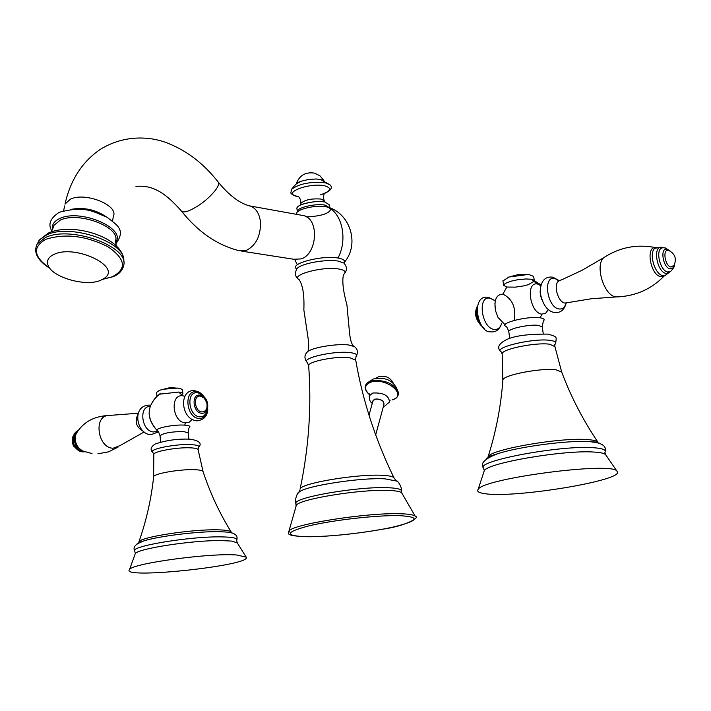 <?xml version="1.0" encoding="UTF-8"?>
<svg xmlns="http://www.w3.org/2000/svg" width="711" height="711" viewBox="0 0 711 711"><rect width="100%" height="100%" fill="white"/><g stroke="black" fill="none" stroke-linecap="round" stroke-linejoin="round"><path stroke-width="1.07" d="M375.684 434.91L384.064 404.008L382.838 401.075C378.572 398.489 375.301 398.32 373.035 400.569L372.92 400.977M296.354 269.629L297.171 268.411C301.357 263.434 326.385 258.937 338.205 261.088L343.84 263.017C345.582 260.706 343.626 259.026 338.001 258.022C348.203 238.967 341.724 211.283 326.233 206.759L329.157 207.63M338.001 258.022L337.965 258.022C321.763 254.982 288.222 263.994 296.771 268.954M297.349 264.785L294.692 259.471M296.567 214.358L296.976 212.216L300.424 209.949C308.823 206.741 317.426 205.683 326.233 206.759M330.811 209.07C329.38 213.54 321.292 216.153 306.557 216.908M329.477 207.488L329.131 204.679L324.758 202.013C315.622 200.004 296.229 204.484 296.896 208.412L296.931 208.741M296.922 183.491L301.331 181.207L308.592 179.465L316.342 178.968L322.59 179.981M301.277 215.202L303.748 215.646C319.488 219.112 317.382 254.103 301.135 258.893L293.847 259.275L241.722 251.134M239.243 250.752L246.495 250.325C256.12 245.259 260.786 235.821 260.484 222.01C259.471 213.842 256.236 208.581 250.752 206.208L248.717 205.657M70.86 209.407C83.658 207.043 95.478 209.523 106.321 216.837M39.514 239.865L48.268 233.11C72.957 221.699 123.296 237.545 123.785 260.564C125.749 242.14 70.14 223.281 46.73 234.861L39.514 239.865L37.363 243.686M49.912 268.358C37.399 260.466 33.168 252.325 37.212 243.926L45.557 237.483C69.847 225.494 127.518 245.642 123.918 264.394L123.838 265.167C122.372 270.847 118.657 274.722 112.685 276.775M100.571 280.347C85.116 287.226 50.09 276.659 47.753 264.243C46.757 259.968 48.961 256.627 54.374 254.227C75.473 244.246 121.794 266.643 104.633 278.09L100.571 280.347M188.184 432.768C188.513 429.328 188.922 427.604 189.428 427.587C190.832 426.307 189.242 425.489 184.664 425.134C173.715 424.245 153.229 428.52 157.415 430.786C158.02 430.706 158.891 432.368 160.019 435.763L160.046 435.95M184.664 425.134L185.571 422.894L189.268 422.156L192.192 419.57M184.976 396.285L182.665 395.76C169.485 394.027 172.506 422.698 185.571 422.894M182.665 395.76L178.683 392.054L181.954 392.659L182.887 393.556L181.776 394.676M157.095 395.778L160.295 394.09L178.683 392.054M182.869 393.379L182.469 389.655L179.785 388.304L177.51 388.073L163.734 389.193L159.486 390.295L156.58 392.383M236.79 554.998C210.207 552.785 132.273 563.388 129.544 569.502C119.297 579.714 252.823 565.503 246.21 557.14L236.79 554.998M542.262 326.856L543.32 321.105C545.035 319.532 544.004 318.439 540.209 317.826L541.844 314.129L545.648 313.258L548.279 309.658M540.804 285.422L537.507 284.018L531.206 279.245L533.685 280.036M505.094 324.82L498.02 317.399L495.496 310.671C493.843 299.909 496.305 294.398 502.873 294.132C512.418 298.824 516.222 307.579 514.293 320.394M502.873 294.132L506.819 287.048L503.584 285.298L505.343 283.387L510.951 281.2L517.484 279.779L525.918 278.961L531.206 279.245M534.325 281.103L528.264 284.693L523.731 285.884L515.288 287.146L506.819 287.048M534.237 280.303L533.677 276.41L528.557 274.428L508.872 277.041L502.97 280.978M537.507 284.018C525.305 281.245 529.846 313.089 541.844 314.129M540.209 317.826C528.344 315.773 498.926 323.052 505.77 326.278C506.552 326.367 507.565 328.171 508.809 331.708L508.845 331.948M498.02 317.399L498.322 317.95M495.496 310.671L494.892 303.286M484.635 493.638C513.697 498.687 625.938 480.192 617.13 471.42C614.411 461.181 482.902 478.307 478.139 489.417C476.779 491.177 478.334 492.483 482.822 493.345L484.635 493.638M369.462 394.658C364.734 390.499 363.952 386.606 367.116 382.989L373.266 379.025C386.224 376.421 394.623 381.007 398.48 392.783C394.223 383.425 385.086 379.461 371.071 380.892L367.116 382.989L366.005 384.34M369.453 394.623C363.748 389.024 364.299 384.838 371.106 382.074C386.517 376.972 408.487 395.885 392.045 399.902L392.161 399.902M384.838 406.034L389.521 401.937C388.837 395.467 383.273 392.499 372.84 393.023L369.436 395.671C369.036 399.386 369.978 401.946 372.271 403.35M369.276 396.365L369.285 393.841M372.786 401.466L374.777 399.12C381.14 398.96 384.189 400.755 383.922 404.506M355.651 359.802L355.962 356.682C357.793 354.682 355.838 353.323 350.088 352.612C334.241 350.496 300.566 358.193 307.152 362.326L308.654 365.578C311.667 406.665 308.832 447.77 300.14 488.892C301.66 483.116 357.286 473.828 382.296 475.312C389.459 475.659 393.387 476.557 394.081 478.023C375.541 440.047 362.752 400.755 355.713 360.13L349.528 357.597C336.445 355.9 308.121 361.472 308.654 365.578L308.681 365.961M396.791 481.098L384.802 478.814C360.673 477.463 307.268 485.631 299.447 491.781L299.98 489.817M296.069 503.939L295.936 503.592C294.238 501.655 297.118 491.914 299.447 491.781L297.847 493.487M296.052 506.339L295.936 503.592C292.043 497.727 358.353 486.182 388.206 487.728L388.25 487.728C397.689 488.137 402.053 489.355 401.324 491.399L401.813 493.043M306.939 536.752C280.427 535.712 290.941 532.37 288.959 531.099L296.3 505.379C298.265 499.246 360.717 489.026 388.704 490.421L388.748 490.421C396.676 490.732 401.057 491.648 401.884 493.167L415.375 516.479C414.317 514.888 409.163 513.973 399.902 513.742L399.84 513.742C366.618 512.542 291.741 524.407 288.959 531.099L288.577 532.05M307.161 536.743C284.009 535.934 284.676 532.29 309.143 525.802C333.672 519.99 377.07 515.093 399.28 515.635C420.93 516.915 418.948 520.71 393.334 527.02C368.947 532.503 329.566 536.956 307.161 536.743M354.309 346.568L348.577 344.951C337.254 343.449 313.222 347.306 307.863 351.456L306.539 352.789M306.939 362.121C304.015 358.175 304.317 354.62 307.863 351.456C308.956 349.225 308.974 344.408 307.925 336.996L303.846 309.88C304.432 295.447 302.895 285.404 299.224 279.734C289.395 275.184 322.598 266.056 338.765 268.998C344.986 270.109 346.568 271.984 343.511 274.615C341.964 280.881 343.102 290.977 346.932 304.895L349.465 332.188C350.194 339.636 351.581 344.293 353.634 346.159C357.215 348.177 358.211 351.358 356.62 355.678M344.826 273.184C347.244 269.745 346.915 266.358 343.84 263.017L344.124 263.283M297.314 211.869L297.269 211.54C296.603 207.63 316.013 203.159 325.149 205.159L329.522 207.763M322.19 201.675C316.368 200.155 297.936 205.177 300.469 204.981L300.869 203.337C304.77 199.809 311.489 198.378 321.017 199.053L324.136 200.644L325.176 202.093M298.327 196.503C299.98 197.907 300.824 200.182 300.869 203.337L300.789 203.781M320.332 194.858C330.997 191.215 332.446 188.193 324.687 185.811C308.663 182.283 280.401 193.685 297.749 196.52L298.46 196.645M324.136 200.644C323.354 197.587 323.443 195.196 324.403 193.49C331.015 190.459 332.881 187.571 329.993 184.833L325.211 182.78C310.583 181.474 299.375 183.634 291.608 189.268L291.092 190.237M135.961 186.442C153.46 184.513 166.587 194.139 181.376 210.998C182.531 212.385 185.269 212.207 189.579 210.474C199.933 205.595 208.67 198.698 215.78 189.775C218.375 186.104 219.184 183.536 218.215 182.069C204.128 164.019 187.517 151.15 168.383 143.453C152.261 136.734 125.447 133.784 100.224 149.426C82.138 161.859 70.389 180.096 64.994 204.128L70.327 199.204C84.991 191.739 118.773 205.23 113.413 216.215L112.498 220.934M64.621 205.968L63.634 210.687M52.516 229.386C51.636 224.783 54.045 221.165 59.733 218.535C80.21 208.314 126.922 228.507 115.6 242.291M116.195 245.81L115.573 240.7C120.47 226.996 78.272 211.131 60.213 220.161L53.858 225.431L53.058 228.071M53.041 228.124L51.299 231.884M102.997 279.192L112.107 276.846C127.145 269.051 125.714 259 107.805 246.673C85.738 235.75 65.163 233.27 46.055 239.234C32.128 247.037 33.373 256.689 49.779 268.189M78.414 450.347C72.877 446.535 71.322 441.495 73.748 435.239M81.863 451.378C72.638 446.943 70.807 440.553 76.388 432.199M84.307 451.645L84.005 451.636C75.393 451.867 70.478 435.008 77.934 430.822M92.03 453.556L82.796 451.014C76.415 447.263 74.166 441.584 76.041 433.986L77.286 431.808M110.72 415.571L108.445 415.491C93.132 415.855 97.745 448.286 113.147 448.214L120.275 445.468L144.102 431.995M137.978 414.353C134.459 421.605 136.21 427.24 143.222 431.248M150.074 406.345C138.227 406.381 141.827 431.924 153.718 431.968L157.682 431.035M188.868 439.105L188.202 432.946L183.66 431.524C171.493 431.604 163.61 433.017 160.019 435.763L160.686 442.118M198.138 449.645L198.351 447.779C200.138 446.117 197.88 445.068 191.552 444.642C176.239 443.557 147.364 449.37 152.829 452.374L153.843 454.676M138.778 542.893L138.929 541.755C141.24 536.965 191.446 529.233 216.997 529.819C225.556 529.953 230.302 530.708 231.235 532.086C219.432 512.951 210.047 492.803 203.079 471.633L198.173 449.921C198.147 448.828 195.783 448.143 191.09 447.859C178.168 446.979 153.354 451.361 153.825 454.4L153.603 477.072M203.079 471.633C202.786 470.593 200.164 469.953 195.223 469.713C181.163 468.931 154.029 473.499 153.647 476.672C151.301 498.838 146.395 520.532 138.929 541.755L138.938 542.351L143.64 540.973L136.983 543.959M232.541 533.099L227.964 532.139L218.926 531.659C197.978 531.268 158.402 536.174 143.64 540.973C135.49 543.879 132.53 547.23 134.752 551.025L134.814 551.141M237.27 542.884L236.647 540.316C238.007 538.2 232.844 537.054 221.174 536.876C190.246 536.263 129.74 546.279 134.752 551.025L135.303 553.62C137.792 548.563 193.419 540.084 221.619 540.573L231.724 541.098L237.27 542.884L246.184 557.095M134.992 554.482L129.544 569.502M207.399 410.834C206.163 415.944 203.408 418.495 199.124 418.486C186.344 418.264 183.314 390.019 196.218 391.761L202.386 394.827M198.2 392.845C207.15 396.96 209.825 403.804 206.208 413.367L203.533 416.086L200.004 416.868C188.468 416.664 185.731 391.174 197.382 392.73L199.595 393.272M201.675 413.26C193.019 413.082 190.957 393.947 199.702 395.094C208.296 395.352 210.376 414.291 201.675 413.26M200.351 396.071L204.235 398.116L206.759 402.657C207.754 408.363 206.199 411.456 202.084 411.945C194.521 411.793 192.708 395.067 200.351 396.071M670.011 251.036L667.06 249.241C659.692 247.277 662.945 268.003 670.171 268.9L672.802 268.1L674.286 264.839M671.077 267.034L674.09 265.203C676.819 258.626 675.023 253.703 668.696 250.45L668.447 250.388C662.217 248.726 664.972 266.27 671.077 267.034M663.399 247.748L662.172 247.899C655.027 249.445 660.119 271.193 667.825 272.002L670.74 271.3C673.726 268.127 674.943 265.887 674.41 264.599M663.15 247.739L662.137 247.428C652.325 244.788 656.626 272.322 666.234 273.486L670.464 271.504L664.945 275.575L662.892 275.637C654.804 274.722 648.432 252.796 654.929 248.281L656.342 247.499M655.933 247.65L655.782 247.632C645.339 245.908 650.485 275.504 660.857 276.677L664.554 275.664M664.27 275.895C651.925 288.719 636.603 295.714 618.294 296.878L615.886 296.905C604.083 295.972 594.574 265.079 603.808 257.658L605.932 256.262M616.082 296.931L591.303 298.762L565.067 303.073C557.904 302.539 552.847 284.045 558.988 280.863L560.25 280.347M559.166 280.756L554.722 278.436C542.466 275.584 547.141 307.899 559.184 308.983C562.552 309.321 564.836 307.365 566.063 303.108M541.595 299.438L540.351 294.345M543.248 333.717L542.297 327.096L538.92 325.442C530.219 323.976 508.107 328.598 508.809 331.708L509.769 338.56M554.776 344.577C556.962 342.551 555.46 341.156 550.287 340.4C533.739 337.769 492.305 347.59 501.246 351.892L502.233 354.22M487.737 457.937L488.128 456.631C491.203 449.254 561.361 437.132 587.846 439.611C593.614 440.047 596.991 440.918 597.969 442.224C582.984 420.041 570.88 396.631 561.672 371.977L554.918 346.639L549.683 344.231C536.076 342.089 501.184 349.208 502.188 353.838L502.846 380.492M561.672 371.977L555.913 369.782C541.187 367.72 503.201 375.044 502.89 379.914C500.997 405.999 496.074 431.577 488.128 456.631L497.504 453.796C491.577 455.707 487.773 457.466 486.084 459.057M599.151 443.095L590.077 441.647C569.084 440.011 519.066 446.597 497.504 453.796C484.529 458.808 479.872 463.59 483.533 468.131C475.081 461.057 561.272 444.873 593.916 447.752C602.768 448.401 606.43 449.912 604.892 452.285L605.763 454.889M483.871 471.971L484.307 470.638C487.613 462.861 565.423 449.61 594.618 452.107C600.955 452.534 604.652 453.431 605.71 454.809L617.13 471.42M494.554 300.424L489.977 298.193C476.974 295.429 481.525 328.473 494.323 329.424C497.931 329.726 500.402 327.647 501.735 323.203M477.063 307.348C475.623 315.169 477.694 321.914 483.276 327.593M393.414 383.291C390.072 377.221 385.051 375.079 378.323 376.883L375.408 378.43M398.48 392.783C398.56 396.196 396.489 398.56 392.268 399.866M390.126 400.186L389.788 401.084M383.425 406.372L384.304 406.185M373.035 400.569L369.009 415.188M394.081 478.023L396.054 480.6C397.858 480.352 402.177 487.613 401.404 490.697M307.09 536.752C329.593 536.574 354.567 534.094 382.011 529.313C407.536 525.776 420.414 516.817 415.375 516.479M298.593 279.316C294.976 276.588 294.505 272.953 297.171 268.411L296.771 268.962M329.113 207.612L326.864 206.892C350.203 212.669 360.015 244.175 344.32 262.341C360.273 243.909 349.848 211.896 326.011 206.661M300.424 209.949L297.314 211.611L296.896 208.412M297.562 196.52L298.504 196.671M300.149 181.661C297.927 182.105 295.083 184.647 291.608 189.268C291.421 193.516 288.008 192.983 297.367 196.485M320.234 179.332L329.993 184.833M323.914 180.487L319.986 175.83L314.529 173.137C305.463 171.742 299.34 175.377 296.158 184.042M303.748 215.646L250.068 205.968M250.752 206.208C240.211 203.79 229.36 195.738 218.215 182.069M238.665 250.574C217.113 245.064 198.014 231.866 181.367 210.998M115.777 243.873C126.496 229.377 116.471 224.845 106.917 217.166C93.47 211.985 85.951 205.355 59.271 212.26C50.25 218.215 47.761 224.4 51.814 230.817M38.981 240.54L37.674 243.242M123.767 261.355L123.794 261.959M102.819 279.29L112.471 276.863M78.868 450.632L73.455 445.993C71.713 441.371 71.882 437.629 73.953 434.785M74.157 445.299L72.904 439.816M84.671 451.778L83.151 451.885M82.814 451.867C73.117 451.609 68.949 434.554 78.139 430.528M118.035 447.13L108.481 451.858L97.922 453.796M138.281 413.233L108.445 415.491C93.479 416.291 82.68 422.458 76.041 433.986M150.439 405.288L149.434 405.146C131.366 405.092 136.316 434.234 150.625 434.661M158.046 395.014C146.404 406.772 146.199 418.699 157.415 430.786M156.944 395.903L156.562 392.196M160.233 393.539C146.59 404.932 145.595 417.295 157.238 430.644M179.785 388.304L169.92 387.637L159.486 390.295M151.052 434.688L158.429 431.861M152.634 452.214C149.985 449.699 150.785 446.997 155.042 444.082C165.761 440.358 177.377 438.714 189.881 439.158C199.062 440.536 202.084 443.157 198.964 447.015M231.235 532.086L231.644 532.637L227.964 532.139C234.897 533.054 237.874 535.525 236.914 539.56M196.458 420.841C180.443 418.939 178.79 388.757 194.823 390.677L199.542 392.285L203.55 395.831M196.831 420.868C203.799 419.979 207.443 416.148 207.772 409.385M206.759 402.657L205.906 400.48M670.269 251.187L665.416 247.961L663.034 247.748M663.194 247.739L661.461 247.108L654.929 248.281L655.782 247.632C636.94 243.917 619.619 247.259 603.808 257.658L581.909 270.349L562.312 279.503L558.988 280.863L557.771 280.552L558.837 280.872M553.993 312.467C547.07 310.92 542.457 304.21 540.147 292.345C540.556 281.192 544.813 276.135 552.909 277.183L559.264 280.703M566.16 303.099C564.445 309.765 560.686 312.929 554.891 312.6M540.716 285.76L539.925 285.769L540.644 286.035M540.947 284.951L532.601 279.565L540.947 284.951M503.584 285.298L502.935 280.729M528.557 274.428L518.763 274.419L508.081 277.308M500.793 351.554C496.9 347.955 498.384 344.204 505.237 340.302C512.969 335.992 527.322 333.93 548.297 334.117C557.744 337.245 556.295 336.241 555.718 343.351M554.82 344.613L554.847 346.266M605.257 451.174C606.501 445.939 601.63 442.775 590.654 441.691L597.969 442.224M483.533 468.131L484.307 470.638L478.139 489.417M495.336 300.54L494.332 300.531M501.77 323.203C499.637 329.397 496.127 332.286 491.239 331.877M494.643 300.424L488.706 297.411C469.918 293.679 477.516 333.37 490.599 331.797M477.268 306.299C473.65 313.942 475.926 321.319 484.111 328.42"/></g></svg>
